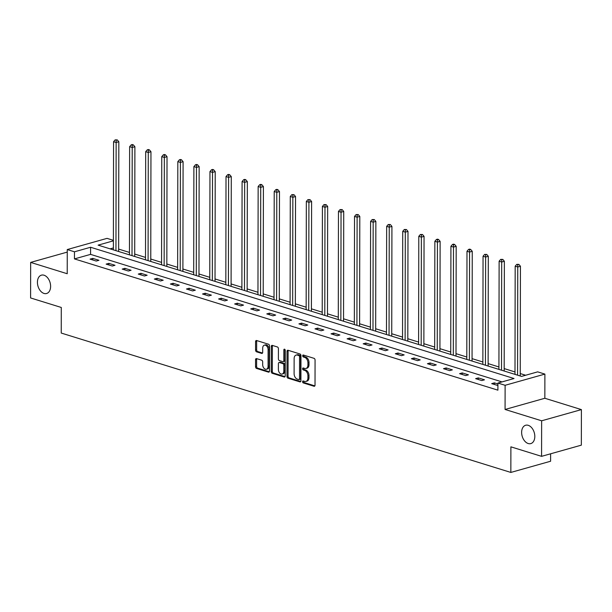<?xml version="1.0" encoding="UTF-8"?>
<svg xmlns="http://www.w3.org/2000/svg" width="612" height="612" viewBox="0 0 612 612"><rect width="100%" height="100%" fill="white"/><g stroke="black" fill="none" stroke-linecap="round" stroke-linejoin="round"><path stroke-width="0.92" d="M302.565 381.727A1.025 0.673 -105.7 0 0 303.269 382.928L314.01 386.256A1.461 0.964 -105.7 0 0 314.407 386.264A1.461 0.964 -105.7 0 0 315.019 385.17L315.065 360.047A1.461 0.964 -105.7 0 0 314.055 358.341L303.315 355.014A1.025 0.673 -105.7 0 0 303.315 356.964L304.707 357.393A4.674 3.091 -105.7 0 1 307.928 362.862L307.928 364.959A4.674 3.091 -105.7 0 1 305.962 368.455A4.674 3.091 -105.7 0 1 304.684 368.424L303.292 367.988A1.025 0.673 -105.7 0 0 303.292 369.946L304.684 370.375A4.674 3.091 -105.7 0 1 307.913 375.845L307.905 377.941A4.674 3.091 -105.7 0 1 305.939 381.437A4.674 3.091 -105.7 0 1 304.661 381.398L303.277 380.97A1.025 0.673 -105.7 0 0 302.565 381.727M303.682 381.1A1.025 0.673 -105.7 0 0 304.348 382.622L314.859 385.881M303.728 355.136A1.025 0.673 -105.7 0 0 304.386 356.658L305.778 357.094L304.707 357.393M303.705 368.118A1.025 0.673 -105.7 0 0 304.371 369.64L305.755 370.076L304.684 370.375M50.612 286.37A9.524 6.296 -105.7 0 0 41.44 275.155A9.524 6.296 -105.7 0 0 37.424 282.285A9.524 6.296 -105.7 0 0 46.596 293.5A9.524 6.296 -105.7 0 0 50.612 286.37M534.812 436.463A9.524 6.296 -105.7 0 0 525.639 425.256A9.524 6.296 -105.7 0 0 521.631 432.378A9.524 6.296 -105.7 0 0 530.803 443.593A9.524 6.296 -105.7 0 0 534.812 436.463M256.566 358.601A1.461 0.964 -105.7 0 0 256.168 358.594A1.461 0.964 -105.7 0 0 255.548 359.68L255.541 366.733A1.461 0.964 -105.7 0 0 256.543 368.439L268.477 372.142A1.461 0.964 -105.7 0 0 268.875 372.15A1.461 0.964 -105.7 0 0 269.487 371.056L269.532 345.933A1.461 0.964 -105.7 0 0 268.523 344.227L256.596 340.524A1.461 0.964 -105.7 0 0 256.198 340.517A1.461 0.964 -105.7 0 0 255.579 341.611L255.564 350.125A1.461 0.964 -105.7 0 0 256.573 351.831L261.676 353.415A1.461 0.964 -105.7 0 0 262.081 353.422A1.461 0.964 -105.7 0 0 262.693 352.328L262.701 348.113A3.909 2.586 -105.7 0 1 264.346 345.183A3.909 2.586 -105.7 0 1 268.11 349.789L268.079 366.328A3.909 2.586 -105.7 0 1 266.434 369.25A3.909 2.586 -105.7 0 1 262.67 364.653L262.678 361.891A1.461 0.964 -105.7 0 0 261.668 360.185L256.566 358.601M502.008 381.903L90.576 254.37L74.457 258.907L74.473 251.8L67.259 249.558L107.024 238.366L113.396 240.34M541.574 456.345L541.635 420.796L581.4 409.604L581.339 445.154L541.574 456.345L510.89 446.837L510.844 472.433L61.246 333.058L61.284 307.461L30.6 297.952L30.661 262.403L67.221 273.732L67.259 249.558M581.4 409.604L544.841 398.267L505.076 409.466L541.635 420.796M505.076 409.466L505.122 385.292L497.916 383.058L514.034 378.522L90.591 247.256L74.473 251.8M74.457 258.907L497.9 390.165L497.916 383.058M286.974 376.479A1.461 0.964 -105.7 0 0 287.984 378.185L299.911 381.88A1.461 0.964 -105.7 0 0 300.308 381.896A1.461 0.964 -105.7 0 0 300.92 380.802L300.966 355.679A1.461 0.964 -105.7 0 0 299.957 353.966L288.03 350.271A1.461 0.964 -105.7 0 0 287.632 350.263A1.461 0.964 -105.7 0 0 287.02 351.357L286.974 376.479L288.045 376.173A1.461 0.964 -105.7 0 0 289.055 377.887L300.76 381.513M284.19 377.007L272.263 373.312A1.461 0.964 -105.7 0 1 271.254 371.606L271.3 346.484A1.461 0.964 -105.7 0 1 271.912 345.39A1.461 0.964 -105.7 0 1 272.309 345.397L277.42 346.981A1.461 0.964 -105.7 0 1 278.422 348.687L278.406 358.877A1.461 0.964 -105.7 0 0 279.416 360.59L282.805 361.638A1.461 0.964 -105.7 0 0 283.203 361.646A1.461 0.964 -105.7 0 0 283.815 360.552L283.83 349.949A1.025 0.673 -105.7 0 1 285.246 350.385L285.207 375.929A1.461 0.964 -105.7 0 1 284.588 377.023A1.461 0.964 -105.7 0 1 284.19 377.007L284.924 376.808M67.259 252.098L30.661 262.403M510.844 472.433L550.609 461.234L550.616 453.798M497.908 383.976L494.374 382.875L491.688 383.632L497.908 385.537M484.49 379.815L478.309 377.895L475.623 378.652L481.805 380.572L484.49 379.815M468.425 374.835L462.244 372.915L459.558 373.672L465.74 375.592L468.425 374.835M452.36 369.855L446.179 367.934L443.493 368.692L449.675 370.612L452.36 369.855M436.295 364.874L430.114 362.954L427.428 363.712L433.61 365.632L436.295 364.874M420.23 359.894L414.049 357.974L411.363 358.731L417.545 360.652L420.23 359.894M404.165 354.914L397.984 353.002L395.298 353.751L401.48 355.671L404.165 354.914M388.1 349.934L381.926 348.021L379.233 348.771L385.415 350.691L388.1 349.934M372.035 344.954L365.861 343.041L363.168 343.791L369.35 345.711L372.035 344.954M355.97 339.974L349.796 338.061L347.103 338.818L353.285 340.731L355.97 339.974M339.905 334.993L333.731 333.081L331.038 333.838L337.22 335.751L339.905 334.993M323.84 330.013L317.666 328.101L314.981 328.858L321.155 330.771L323.84 330.013M307.782 325.033L301.601 323.121L298.916 323.878L305.09 325.791L307.782 325.033M291.717 320.053L285.536 318.141L282.851 318.898L289.025 320.81L291.717 320.053M275.652 315.073L269.471 313.16L266.786 313.918L272.96 315.83L275.652 315.073M259.587 310.093L253.406 308.18L250.721 308.938L256.902 310.85L259.587 310.093M243.522 305.113L237.341 303.2L234.656 303.957L240.837 305.87L243.522 305.113M227.457 300.132L221.276 298.22L218.591 298.977L224.772 300.89L227.457 300.132M211.392 295.152L205.211 293.24L202.526 293.997L208.707 295.91L211.392 295.152M195.327 290.18L189.146 288.26L186.461 289.017L192.642 290.93L195.327 290.18M179.262 285.2L173.081 283.28L170.396 284.037L176.577 285.949L179.262 285.2M163.197 280.22L157.016 278.299L154.331 279.057L160.512 280.969L163.197 280.22M147.132 275.239L140.959 273.319L138.266 274.077L144.447 275.997L147.132 275.239M131.067 270.259L124.894 268.339L122.201 269.096L128.382 271.017L131.067 270.259M115.002 265.279L108.829 263.359L106.136 264.116L112.317 266.036L115.002 265.279M98.937 260.299L92.764 258.379L90.079 259.136L96.252 261.056L98.937 260.299M525.654 375.248L520.254 373.572M514.99 371.943L504.189 368.592M498.933 366.963L488.124 363.612M482.868 361.983L472.059 358.632M466.803 357.003L455.994 353.66M450.738 352.022L439.929 348.679M434.673 347.042L423.864 343.699M418.608 342.07L407.799 338.719M402.543 337.09L391.734 333.739M386.478 332.109L375.669 328.759M370.413 327.129L359.611 323.779M354.348 322.149L343.546 318.798M338.283 317.169L327.481 313.818M322.218 312.189L311.416 308.838M306.153 307.209L295.351 303.858M290.088 302.229L279.286 298.878M274.031 297.248L263.221 293.898M257.966 292.268L247.156 288.918M241.901 287.288L231.091 283.937M225.836 282.308L215.026 278.957M209.771 277.328L198.961 273.977M193.706 272.348L182.896 268.997M177.641 267.368L166.831 264.017M161.576 262.387L150.766 259.037M145.511 257.407L134.701 254.057M129.446 252.427L118.644 249.084M113.381 247.944L110.129 248.862M113.396 240.837L98.111 245.137L521.554 376.403L537.68 371.859L544.887 374.1L505.122 385.292M544.841 398.267L544.887 374.1M90.576 254.37L90.591 247.256M494.374 382.875L494.374 384.466M478.309 377.895L478.309 379.486M462.244 372.915L462.244 374.506M446.179 367.934L446.179 369.526M430.114 362.954L430.114 364.545M414.049 357.974L414.049 359.565M397.984 353.002L397.984 354.585M381.926 348.021L381.919 349.605M365.861 343.041L365.854 344.625M349.796 338.061L349.789 339.645M333.731 333.081L333.724 334.665M317.666 328.101L317.659 329.684M301.601 323.121L301.594 324.704M285.536 318.141L285.536 319.724M269.471 313.16L269.471 314.752M253.406 308.18L253.406 309.771M237.341 303.2L237.341 304.791M221.276 298.22L221.276 299.811M205.211 293.24L205.211 294.831M189.146 288.26L189.146 289.851M173.081 283.28L173.081 284.871M157.016 278.299L157.016 279.891M140.959 273.319L140.951 274.91M124.894 268.339L124.886 269.93M108.829 263.359L108.821 264.95M92.764 258.379L92.756 259.97M305.939 381.437L307.01 381.131A4.674 3.091 -105.7 0 0 308.983 377.635L307.905 377.941M305.755 370.076A4.674 3.091 -105.7 0 1 308.983 375.538L308.983 377.635M305.962 368.455L307.033 368.156A4.674 3.091 -105.7 0 0 308.999 364.653L307.928 364.959M305.778 357.094A4.674 3.091 -105.7 0 1 309.006 362.564L308.999 364.653M288.26 350.339A1.461 0.964 -105.7 0 0 288.091 351.051L288.045 376.173M298.801 379.585A1.025 0.673 -105.7 0 0 299.513 378.828L299.551 356.773A1.025 0.673 -105.7 0 0 298.84 355.58L297.378 355.121A4.674 3.091 -105.7 0 0 296.101 355.09A4.674 3.091 -105.7 0 0 294.135 358.586L294.104 373.664A4.674 3.091 -105.7 0 0 297.333 379.134L298.801 379.585M299.872 379.279A1.025 0.673 -105.7 0 0 300.584 378.522L299.513 378.828M296.101 355.09L297.18 354.784A4.674 3.091 -105.7 0 1 298.449 354.822L299.918 355.274A1.025 0.673 -105.7 0 1 300.622 356.475L300.584 378.522M285.039 376.64L273.334 373.014L272.263 373.312M272.539 345.466A1.461 0.964 -105.7 0 0 272.371 346.178L272.332 371.3A1.461 0.964 -105.7 0 0 273.334 373.014M283.203 361.646L284.274 361.348A1.461 0.964 -105.7 0 0 284.886 360.254L284.909 349.643L283.83 349.949M278.391 369.449A3.909 2.586 -105.7 0 0 282.155 374.054A3.909 2.586 -105.7 0 0 283.8 371.132L283.807 365.303A1.461 0.964 -105.7 0 0 282.798 363.589L279.409 362.541A1.461 0.964 -105.7 0 0 279.011 362.534A1.461 0.964 -105.7 0 0 278.399 363.627L278.391 369.449M282.155 374.054L283.226 373.748A3.909 2.586 -105.7 0 0 284.871 370.826L283.8 371.132M279.011 362.534L280.089 362.228A1.461 0.964 -105.7 0 1 280.487 362.243L283.876 363.291A1.461 0.964 -105.7 0 1 284.878 364.997L284.871 370.826M266.434 369.25L267.505 368.944A3.909 2.586 -105.7 0 0 269.15 366.022L268.079 366.328M264.346 345.183L265.417 344.885A3.909 2.586 -105.7 0 1 269.181 349.483L269.15 366.022M256.818 340.593A1.461 0.964 -105.7 0 0 256.658 341.305L256.642 349.819A1.461 0.964 -105.7 0 0 257.652 351.533L262.525 353.04M256.788 358.67A1.461 0.964 -105.7 0 0 256.627 359.382L256.612 366.427A1.461 0.964 -105.7 0 0 257.621 368.141L269.318 371.767M520.246 375.998L520.437 266.243L517.752 267L515.182 266.205L514.99 374.368M517.561 375.164L517.752 267L517.79 264.69L518.861 264.384L516.758 264.369L517.79 264.69M515.182 266.205L516.758 264.369M518.861 264.384L520.437 266.243M504.181 371.017L504.372 261.263L501.687 262.02L499.117 261.225L498.925 369.388M501.503 370.183L501.687 262.02L501.725 259.71L502.804 259.404L500.692 259.389L501.725 259.71M499.117 261.225L500.692 259.389M502.804 259.404L504.372 261.263M488.116 366.037L488.307 256.283L485.622 257.04L483.052 256.244L482.86 364.408M485.438 365.203L485.622 257.04L485.66 254.73L486.739 254.424L484.627 254.408L485.66 254.73M483.052 256.244L484.627 254.408M486.739 254.424L488.307 256.283M472.059 361.057L472.25 251.303L469.557 252.06L466.987 251.264L466.795 359.428M469.373 360.223L469.557 252.06L469.595 249.75L470.674 249.444L469.641 249.122L468.57 249.428L469.595 249.75M466.987 251.264L468.57 249.428M470.674 249.444L472.25 251.303M455.994 356.077L456.185 246.322L453.492 247.08L450.922 246.284L450.73 354.447M453.308 355.243L453.492 247.08L453.53 244.769L454.609 244.463L453.576 244.142L452.505 244.448L453.53 244.769M450.922 246.284L452.505 244.448M454.609 244.463L456.185 246.322M439.929 351.097L440.12 241.342L437.427 242.1L434.857 241.304L434.665 349.467M437.243 350.263L437.427 242.1L437.465 239.789L438.544 239.483L437.511 239.162L436.44 239.468L437.465 239.789M434.857 241.304L436.44 239.468M438.544 239.483L440.12 241.342M423.864 346.117L424.055 236.37L421.37 237.119L418.792 236.324L418.6 344.487M421.178 345.283L421.37 237.119L421.4 234.809L422.479 234.503L420.375 234.488L421.4 234.809M418.792 236.324L420.375 234.488M422.479 234.503L424.055 236.37M407.799 341.136L407.99 231.39L405.305 232.139L402.727 231.344L402.535 339.507M405.113 340.303L405.305 232.139L405.335 229.829L406.414 229.523L404.31 229.508L405.335 229.829M402.727 231.344L404.31 229.508M406.414 229.523L407.99 231.39M391.734 336.156L391.925 226.409L389.24 227.167L386.662 226.363L386.47 334.527M389.048 335.322L389.24 227.167L389.278 224.849L390.349 224.543L388.245 224.528L389.278 224.849M386.662 226.363L388.245 224.528M390.349 224.543L391.925 226.409M375.669 331.176L375.86 221.429L373.175 222.187L370.597 221.383L370.413 329.547M372.983 330.342L373.175 222.187L373.213 219.869L374.284 219.563L372.18 219.547L373.213 219.869M370.597 221.383L372.18 219.547M374.284 219.563L375.86 221.429M359.604 326.196L359.795 216.449L357.11 217.206L354.532 216.403L354.348 324.567M356.918 325.37L357.11 217.206L357.148 214.888L358.219 214.583L356.115 214.567L357.148 214.888M354.532 216.403L356.115 214.567M358.219 214.583L359.795 216.449M343.539 321.216L343.73 211.469L341.045 212.226L338.467 211.423L338.283 319.586M340.853 320.39L341.045 212.226L341.083 209.908L342.154 209.602L340.05 209.587L341.083 209.908M338.467 211.423L340.05 209.587M342.154 209.602L343.73 211.469M327.474 316.236L327.665 206.489L324.98 207.246L322.402 206.443L322.218 314.606M324.788 315.41L324.98 207.246L325.018 204.928L326.089 204.63L323.985 204.607L325.018 204.928M322.402 206.443L323.985 204.607M326.089 204.63L327.665 206.489M311.409 311.256L311.6 201.509L308.915 202.266L306.337 201.463L306.153 309.626M308.723 310.429L308.915 202.266L308.953 199.948L310.024 199.65L307.92 199.627L308.953 199.948M306.337 201.463L307.92 199.627M310.024 199.65L311.6 201.509M295.344 306.275L295.535 196.528L292.85 197.286L290.279 196.483L290.088 304.646M292.658 305.449L292.85 197.286L292.888 194.968L293.959 194.67L291.855 194.647L292.888 194.968M290.279 196.483L291.855 194.647M293.959 194.67L295.535 196.528M279.279 301.303L279.47 191.548L276.785 192.306L274.214 191.51L274.023 299.666M276.593 300.469L276.785 192.306L276.823 189.988L277.894 189.689L276.869 189.368L275.79 189.674L276.823 189.988M274.214 191.51L275.79 189.674M277.894 189.689L279.47 191.548M263.214 296.323L263.405 186.568L260.72 187.326L258.149 186.53L257.958 294.686M260.536 295.489L260.72 187.326L260.758 185.008L261.837 184.709L260.804 184.388L259.725 184.694L260.758 185.008M258.149 186.53L259.725 184.694M261.837 184.709L263.405 186.568M247.149 291.343L247.347 181.588L244.655 182.345L242.084 181.55L241.893 289.713M244.471 290.509L244.655 182.345L244.693 180.027L245.772 179.729L244.739 179.408L243.668 179.714L244.693 180.027M242.084 181.55L243.668 179.714M245.772 179.729L247.347 181.588M231.091 286.362L231.282 176.608L228.59 177.365L226.019 176.57L225.828 284.733M228.406 285.529L228.59 177.365L228.628 175.047L229.707 174.749L228.674 174.428L227.603 174.734L228.628 175.047M226.019 176.57L227.603 174.734M229.707 174.749L231.282 176.608M215.026 281.382L215.217 171.628L212.525 172.385L209.954 171.59L209.763 279.753M212.341 280.548L212.525 172.385L212.563 170.067L213.642 169.769L212.609 169.447L211.538 169.754L212.563 170.067M209.954 171.59L211.538 169.754M213.642 169.769L215.217 171.628M198.961 276.402L199.152 166.648L196.467 167.405L193.889 166.609L193.698 274.773M196.276 275.568L196.467 167.405L196.498 165.087L197.577 164.789L196.544 164.467L195.473 164.773L196.498 165.087M193.889 166.609L195.473 164.773M197.577 164.789L199.152 166.648M182.896 271.422L183.087 161.667L180.402 162.425L177.824 161.629L177.633 269.793M180.211 270.588L180.402 162.425L180.433 160.115L181.512 159.809L180.479 159.487L179.408 159.793L180.433 160.115M177.824 161.629L179.408 159.793M181.512 159.809L183.087 161.667M166.831 266.442L167.022 156.687L164.337 157.445L161.759 156.649L161.568 264.812M164.146 265.608L164.337 157.445L164.368 155.134L165.447 154.828L164.414 154.507L163.343 154.813L164.368 155.134M161.759 156.649L163.343 154.813M165.447 154.828L167.022 156.687M150.766 261.462L150.957 151.707L148.272 152.465L145.694 151.669L145.511 259.832M148.081 260.628L148.272 152.465L148.311 150.154L149.382 149.848L148.349 149.527L147.278 149.833L148.311 150.154M145.694 151.669L147.278 149.833M149.382 149.848L150.957 151.707M134.701 256.482L134.892 146.727L132.207 147.484L129.629 146.689L129.446 254.852M132.016 255.648L132.207 147.484L132.246 145.174L133.317 144.868L132.284 144.547L131.213 144.853L132.246 145.174M129.629 146.689L131.213 144.853M133.317 144.868L134.892 146.727M118.636 251.501L118.827 141.747L116.142 142.504L113.564 141.709L113.381 249.872M115.951 250.668L116.142 142.504L116.181 140.194L117.252 139.888L115.148 139.873L116.181 140.194M113.564 141.709L115.148 139.873M117.252 139.888L118.827 141.747M304.348 382.622L303.269 382.928M304.386 356.658L303.315 356.964M304.371 369.64L303.292 369.946M308.983 375.538L307.913 375.845M309.006 362.564L307.928 362.862M314.744 386.05L314.01 386.256M288.091 351.051L287.02 351.357M300.645 381.674L299.911 381.88M289.055 377.887L287.984 378.185M300.622 356.475L299.551 356.773M299.918 355.274L298.84 355.58M298.449 354.822L297.378 355.121M272.332 371.3L271.254 371.606M272.371 346.178L271.3 346.484M284.886 360.254L283.815 360.552M284.878 364.997L283.807 365.303M283.876 363.291L282.798 363.589M280.487 362.243L279.409 362.541M269.181 349.483L268.11 349.789M262.41 353.208L261.676 353.415M257.652 351.533L256.573 351.831M256.642 349.819L255.564 350.125M256.658 341.305L255.579 341.611M269.203 371.935L268.477 372.142M257.621 368.141L256.543 368.439M256.612 366.427L255.541 366.733M256.627 359.382L255.548 359.68M300.155 379.287L299.077 379.593"/></g></svg>
